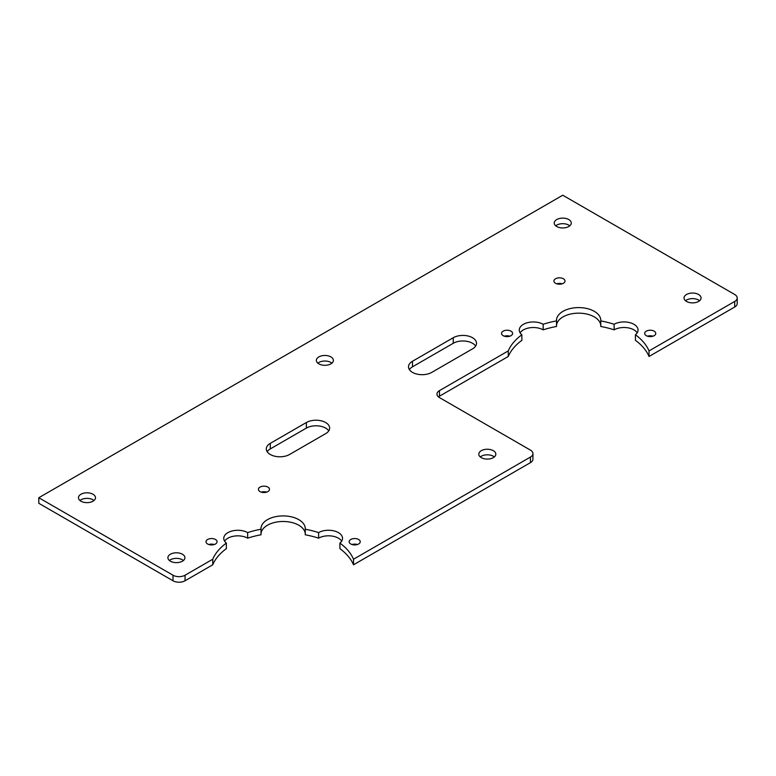 <?xml version="1.0" encoding="UTF-8"?>
<svg xmlns="http://www.w3.org/2000/svg" width="776" height="776" viewBox="0 0 776 776"><rect width="100%" height="100%" fill="white"/><g stroke="black" fill="none" stroke-linecap="round" stroke-linejoin="round"><path stroke-width="1.16" d="M438.459 396.895A8.517 4.918 180 0 1 439.459 396.196L439.459 390.638A8.517 4.918 -0 0 0 436.966 394.111A8.517 4.918 -0 0 0 439.459 397.593L530.445 450.119A8.517 4.918 180 0 1 532.937 453.601A8.517 4.918 180 0 1 530.445 457.074L353.507 559.234L353.507 564.792A72.401 41.797 -0 0 0 339.907 548.661L339.907 543.093A72.401 41.797 180 0 1 353.507 559.234M530.445 457.074L530.445 462.641A8.517 4.918 -0 0 0 532.937 459.159L532.937 453.601M530.445 462.641L353.507 564.792M173.009 575.22L173.009 580.778A8.517 4.918 -0 0 0 185.057 580.778L185.057 575.22A8.517 4.918 180 0 1 173.009 575.22L38.8 497.726L562.765 195.222L734.707 294.492A8.517 4.918 180 0 1 737.2 297.965A8.517 4.918 180 0 1 734.707 301.447L649.027 350.907A72.401 41.797 180 0 0 635.428 334.776A14.055 8.109 180 0 0 638.056 330.043A14.055 8.109 180 0 0 629.423 322.554A14.055 8.109 180 0 0 614.126 324.271A72.401 41.797 180 0 0 600.769 320.905A22.145 12.785 180 0 0 600.789 320.381A22.145 12.785 180 0 0 578.644 307.597A22.145 12.785 180 0 0 556.499 320.381A22.145 12.785 180 0 0 556.518 320.905A72.401 41.797 180 0 0 543.161 324.271A14.055 8.109 180 0 0 527.884 322.593A14.055 8.109 180 0 0 519.28 330.072A14.055 8.109 180 0 0 521.87 334.766A72.401 41.797 180 0 0 508.27 350.907L439.459 390.638M185.057 575.22L212.75 559.234A72.401 41.797 180 0 1 226.359 543.093A14.055 8.109 180 0 1 223.76 538.398A14.055 8.109 180 0 1 232.364 530.92A14.055 8.109 180 0 1 247.641 532.598A72.401 41.797 180 0 1 261.008 529.232A22.145 12.785 180 0 1 260.988 528.708A22.145 12.785 180 0 1 283.133 515.914A22.145 12.785 180 0 1 305.278 528.708A22.145 12.785 180 0 1 305.259 529.232A72.401 41.797 180 0 1 318.606 532.588A14.055 8.109 180 0 1 333.903 530.881A14.055 8.109 180 0 1 342.536 538.369A14.055 8.109 180 0 1 339.907 543.093M563.386 278.768A5.539 3.201 -0 0 0 557.352 278.07A5.539 3.201 -0 0 0 553.928 281.028A5.539 3.201 -0 0 0 559.467 284.22A5.539 3.201 -0 0 0 565.006 281.028A5.539 3.201 -0 0 0 563.386 278.768M654.139 331.158A5.539 3.201 -0 0 0 648.106 330.469A5.539 3.201 -0 0 0 644.681 333.418A5.539 3.201 -0 0 0 650.22 336.619A5.539 3.201 -0 0 0 655.759 333.418A5.539 3.201 -0 0 0 654.139 331.158M510.986 331.158A5.539 3.201 -0 0 0 504.953 330.469A5.539 3.201 -0 0 0 501.538 333.418A5.539 3.201 -0 0 0 507.067 336.619A5.539 3.201 -0 0 0 512.606 333.418A5.539 3.201 -0 0 0 510.986 331.158M215.466 539.485A5.539 3.201 -0 0 0 209.433 538.787A5.539 3.201 -0 0 0 206.018 541.745A5.539 3.201 -0 0 0 211.557 544.936A5.539 3.201 -0 0 0 217.086 541.745A5.539 3.201 -0 0 0 215.466 539.485M267.865 487.085A5.539 3.201 -0 0 0 261.832 486.397A5.539 3.201 -0 0 0 258.418 489.346A5.539 3.201 -0 0 0 263.947 492.547A5.539 3.201 -0 0 0 269.485 489.346A5.539 3.201 -0 0 0 267.865 487.085M358.619 539.485A5.539 3.201 -0 0 0 352.585 538.787A5.539 3.201 -0 0 0 349.171 541.745A5.539 3.201 -0 0 0 354.7 544.936A5.539 3.201 -0 0 0 360.239 541.745A5.539 3.201 -0 0 0 358.619 539.485M568.789 219.559A8.517 4.918 180 0 1 571.282 223.042A8.517 4.918 180 0 1 562.765 227.95A8.517 4.918 180 0 1 554.248 223.042A8.517 4.918 180 0 1 559.506 218.493A8.517 4.918 180 0 1 568.789 219.559M493.332 450.691A8.517 4.918 180 0 1 495.825 454.164A8.517 4.918 180 0 1 487.309 459.082A8.517 4.918 180 0 1 478.792 454.164A8.517 4.918 180 0 1 484.049 449.624A8.517 4.918 180 0 1 493.332 450.691M182.438 554.239A8.517 4.918 180 0 1 184.93 557.721A8.517 4.918 180 0 1 176.414 562.639A8.517 4.918 180 0 1 167.897 557.721A8.517 4.918 180 0 1 173.155 553.172A8.517 4.918 180 0 1 182.438 554.239M330.896 356.902A8.517 4.918 180 0 1 333.389 360.384A8.517 4.918 180 0 1 324.872 365.302A8.517 4.918 180 0 1 316.356 360.384A8.517 4.918 180 0 1 321.613 355.845A8.517 4.918 180 0 1 330.896 356.902M698.575 294.492A8.517 4.918 180 0 1 701.067 297.965A8.517 4.918 180 0 1 692.551 302.882A8.517 4.918 180 0 1 684.034 297.965A8.517 4.918 180 0 1 689.292 293.425A8.517 4.918 180 0 1 698.575 294.492M270.281 443.358L306.375 422.522A13.629 7.867 180 0 1 321.225 420.815A13.629 7.867 180 0 1 329.635 428.09A13.629 7.867 180 0 1 325.648 433.648L289.555 454.493A13.629 7.867 180 0 1 274.704 456.191A13.629 7.867 180 0 1 266.294 448.926A13.629 7.867 180 0 1 270.281 443.358L270.281 448.926A13.629 7.867 -0 0 0 267.167 451.71M93.004 494.254A8.517 4.918 180 0 1 95.496 497.726A8.517 4.918 180 0 1 86.98 502.644A8.517 4.918 180 0 1 78.463 497.726A8.517 4.918 180 0 1 83.721 493.187A8.517 4.918 180 0 1 93.004 494.254M412.483 361.257L453.252 337.725A13.629 7.867 180 0 1 468.103 336.018A13.629 7.867 180 0 1 476.522 343.283A13.629 7.867 180 0 1 472.526 348.851L431.757 372.393A13.629 7.867 180 0 1 416.906 374.09A13.629 7.867 180 0 1 408.496 366.825A13.629 7.867 180 0 1 412.483 361.257L412.483 366.825A13.629 7.867 -0 0 0 409.379 369.609M734.707 301.447L734.707 307.005A8.517 4.918 -0 0 0 737.2 303.532L737.2 297.965M649.027 350.907L649.027 356.475A72.401 41.797 -0 0 0 635.428 340.334L635.428 334.776M734.707 307.005L649.027 356.475M212.75 559.234L212.75 564.792L185.057 580.778M475.639 346.067A13.629 7.867 -0 0 0 453.252 343.283L412.483 366.825M94.003 500.51A8.517 4.918 -0 0 0 93.004 499.812A8.517 4.918 -0 0 0 79.957 500.51M328.762 430.874A13.629 7.867 -0 0 0 306.375 428.09L270.281 448.926M699.574 300.748A8.517 4.918 -0 0 0 698.575 300.05A8.517 4.918 -0 0 0 685.528 300.748M331.895 363.168A8.517 4.918 -0 0 0 330.896 362.47A8.517 4.918 -0 0 0 317.85 363.168M183.437 560.495A8.517 4.918 -0 0 0 182.438 559.806A8.517 4.918 -0 0 0 169.391 560.495M494.331 456.948A8.517 4.918 -0 0 0 493.332 456.249A8.517 4.918 -0 0 0 480.286 456.948M569.788 225.816A8.517 4.918 -0 0 0 568.789 225.127A8.517 4.918 -0 0 0 555.742 225.816M562.193 283.812A5.539 3.201 -0 0 0 556.741 283.812M652.946 336.202A5.539 3.201 -0 0 0 647.494 336.202M509.793 336.202A5.539 3.201 -0 0 0 504.342 336.202M214.283 544.529A5.539 3.201 -0 0 0 208.831 544.529M266.672 492.13A5.539 3.201 -0 0 0 261.221 492.13M357.435 544.529A5.539 3.201 -0 0 0 351.974 544.529M521.87 334.766L521.87 340.334A72.401 41.797 -0 0 0 508.27 356.475L439.459 396.196M508.27 350.907L508.27 356.475M543.161 324.271L543.161 329.839A14.055 8.109 -0 0 0 520.133 332.855M556.518 320.905L556.518 326.473A72.401 41.797 -0 0 0 543.161 329.839M600.769 320.905L600.769 326.473A72.401 41.797 -0 0 1 614.126 329.839L614.126 324.271M600.769 325.425A22.145 12.785 -0 0 0 578.644 313.165A22.145 12.785 -0 0 0 556.518 325.425M637.203 332.826A14.055 8.109 -0 0 0 614.126 329.839M38.8 497.726L38.8 503.294L173.009 580.778M226.359 543.093L226.359 548.651A72.401 41.797 -0 0 0 212.75 564.792M247.641 532.598L247.641 538.156A14.055 8.109 -0 0 0 224.613 541.173M261.008 529.232L261.008 534.79A72.401 41.797 -0 0 0 247.641 538.156M305.259 529.232L305.259 534.79A72.401 41.797 -0 0 1 318.606 538.156L318.606 532.588M305.259 533.742A22.145 12.785 -0 0 0 283.133 521.482A22.145 12.785 -0 0 0 261.008 533.742M341.692 541.144A14.055 8.109 -0 0 0 318.606 538.156M453.252 337.725L453.252 343.283M306.375 422.522L306.375 428.09"/></g></svg>
